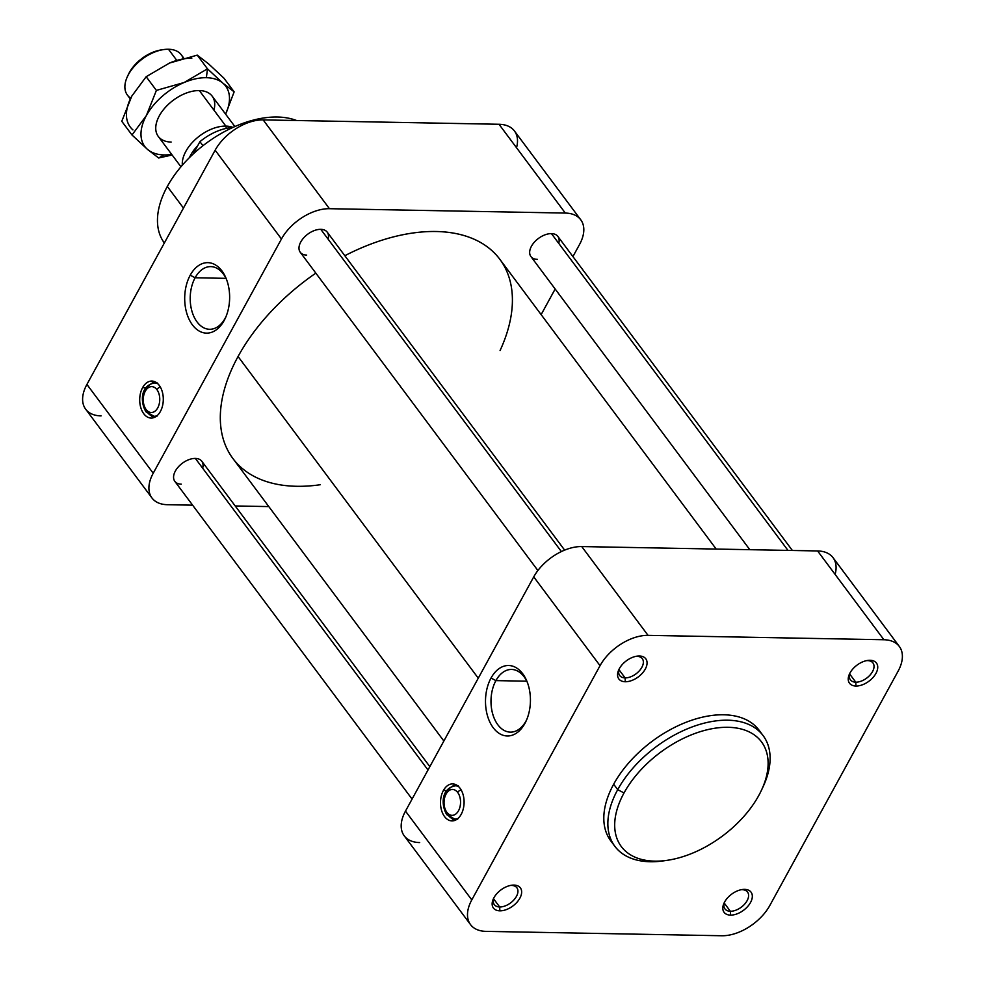 <?xml version="1.0" encoding="UTF-8"?>
<svg xmlns="http://www.w3.org/2000/svg" width="985" height="985" viewBox="0 0 985 985"><rect width="100%" height="100%" fill="white"/><g stroke="black" fill="none" stroke-linecap="round" stroke-linejoin="round"><path stroke-width="1.48" d="M167.327 186.46L183.469 208.069L167.327 186.46A92.516 55.086 143.3 0 0 164.347 242.987A92.516 55.086 -36.7 0 1 167.327 186.46A92.516 55.086 -36.7 0 1 296.583 120.515A92.516 55.086 143.3 0 0 167.327 186.46M761.565 790.007L763.19 786.51A92.516 55.086 143.3 0 0 724.8 720.195A92.516 55.086 143.3 0 0 617.718 789.65L624.022 792.962A87.468 52.082 -36.7 0 1 725.268 727.299A87.468 52.082 -36.7 0 1 761.565 790.007A87.468 52.082 -36.7 0 1 758.795 795.474A87.468 52.082 143.3 0 0 728.05 727.299A87.468 52.082 143.3 0 0 624.022 792.962A87.468 52.082 143.3 0 0 654.779 861.149A87.468 52.082 143.3 0 0 758.795 795.474A87.468 52.082 -36.7 0 1 667.448 860.287A87.468 52.082 -36.7 0 1 624.022 792.962L617.718 789.65A92.516 55.086 -36.7 0 1 692.221 726.905A92.516 55.086 -36.7 0 1 763.116 735.623A92.516 55.086 -36.7 0 1 762.341 788.283M763.116 735.623L759.078 730.205A92.516 55.086 143.3 0 0 688.17 721.488A92.516 55.086 143.3 0 0 613.667 784.232L617.718 789.65L613.667 784.232A92.516 55.086 143.3 0 0 610.811 840.907L614.849 846.324A92.516 55.086 -36.7 0 1 617.718 789.65A92.516 55.086 143.3 0 0 663.631 860.841A92.516 55.086 143.3 0 0 665.577 860.533A92.516 55.086 -36.7 0 1 614.849 846.324M320.347 484.719A166.539 99.153 -36.7 0 1 238.062 356.508L478.267 678.185L238.062 356.508A166.539 99.153 143.3 0 0 232.916 458.517L443.866 741.028M225.245 318.118L224.112 320.581A35.251 22.47 -88.9 0 0 225.38 318.032A35.251 22.47 -88.9 0 0 226.119 278.435A35.251 22.47 -88.9 0 0 190.228 275.197L195.116 277.77A31.335 19.971 91.1 0 1 226.575 279.592A31.335 19.971 -88.9 0 0 210.765 266.615A31.335 19.971 -88.9 0 0 195.116 277.77L225.984 278.349L195.116 277.77A31.335 19.971 -88.9 0 0 191.878 311.001A31.335 19.971 -88.9 0 0 209.596 329.286A31.335 19.971 -88.9 0 0 225.245 318.118A31.335 19.971 -88.9 0 0 225.885 316.899A31.335 19.971 91.1 0 1 225.245 318.118A31.335 19.971 91.1 0 1 197.049 321.923A31.335 19.971 91.1 0 1 195.116 277.77L190.228 275.197A35.251 22.47 91.1 0 1 221.933 270.924A35.251 22.47 91.1 0 1 224.112 320.581A35.251 22.47 91.1 0 1 192.407 324.865A35.251 22.47 91.1 0 1 190.228 275.197A35.251 22.47 -88.9 0 0 192.407 324.865A35.251 22.47 -88.9 0 0 224.112 320.581L225.245 318.118M160.395 411.471A18.506 11.795 -88.9 0 0 162.316 391.858A18.506 11.795 -88.9 0 0 151.85 381.06A18.506 11.795 -88.9 0 0 142.603 387.647L146.014 387.721L142.603 387.647A18.506 11.795 -88.9 0 0 140.695 407.273A18.506 11.795 -88.9 0 0 151.161 418.059A18.506 11.795 -88.9 0 0 160.395 411.471A18.506 11.795 91.1 0 1 143.748 413.725A18.506 11.795 91.1 0 1 142.603 387.647A18.506 11.795 91.1 0 1 159.25 385.406A18.506 11.795 91.1 0 1 160.395 411.471M151.788 383.374A18.506 11.795 91.1 0 1 154.682 381.663A18.506 11.795 -88.9 0 0 151.788 383.374M157.268 415.547A16.659 10.613 91.1 0 1 154.042 416.273A16.659 10.613 91.1 0 1 147.381 412.358A3.706 2.204 -36.7 0 1 145.965 411.742A3.706 2.204 -36.7 0 1 146.076 409.477A12.953 8.262 91.1 0 1 145.275 391.23A12.953 8.262 91.1 0 1 156.923 389.654A3.706 2.204 -36.7 0 1 160.309 387.019A3.706 2.204 143.3 0 0 156.923 389.654A12.953 8.262 91.1 0 1 157.723 407.901A12.953 8.262 91.1 0 1 146.076 409.477A3.706 2.204 143.3 0 0 145.965 411.742L154.042 416.273A16.659 10.613 -88.9 0 0 157.268 415.547M157.859 383.805A16.659 10.613 -88.9 0 0 154.657 382.968A16.659 10.613 91.1 0 1 157.859 383.805M461.189 814.324A18.506 11.795 -88.9 0 0 463.11 794.698A18.506 11.795 -88.9 0 0 452.644 783.912A18.506 11.795 -88.9 0 0 443.398 790.499L446.808 790.561L443.398 790.499A18.506 11.795 -88.9 0 0 441.489 810.113A18.506 11.795 -88.9 0 0 451.955 820.911A18.506 11.795 -88.9 0 0 461.189 814.324A18.506 11.795 91.1 0 1 444.543 816.565A18.506 11.795 91.1 0 1 443.398 790.499A18.506 11.795 91.1 0 1 460.044 788.246A18.506 11.795 91.1 0 1 461.189 814.324M452.595 786.227A18.506 11.795 91.1 0 1 455.476 784.516A18.506 11.795 -88.9 0 0 452.595 786.227M458.062 818.387A16.659 10.613 91.1 0 1 454.836 819.114A16.659 10.613 91.1 0 1 448.175 815.198A3.706 2.204 -36.7 0 1 446.759 814.583A3.706 2.204 -36.7 0 1 446.87 812.317A12.953 8.262 91.1 0 1 446.07 794.07A12.953 8.262 91.1 0 1 457.717 792.494A3.706 2.204 -36.7 0 1 461.103 789.859A3.706 2.204 143.3 0 0 457.717 792.494A12.953 8.262 91.1 0 1 458.517 810.741A12.953 8.262 91.1 0 1 446.87 812.317A3.706 2.204 143.3 0 0 446.759 814.583L454.836 819.114A16.659 10.613 -88.9 0 0 458.062 818.387M458.653 786.646A16.659 10.613 -88.9 0 0 455.452 785.808A16.659 10.613 91.1 0 1 458.653 786.646M618.999 669.714L625.106 677.889A14.085 8.385 143.3 0 0 639.388 670.773A14.085 8.385 143.3 0 0 642.294 658.682A14.085 8.385 143.3 0 0 636.913 656.33A14.085 8.385 -36.7 0 1 641.863 667.313A14.085 8.385 -36.7 0 1 625.106 677.889L625.278 681.743A16.819 10.01 143.3 0 0 645.274 669.111A16.819 10.01 143.3 0 0 639.363 655.998L636.913 656.33L639.363 655.998A16.819 10.01 143.3 0 0 636.926 656.17A16.819 10.01 143.3 0 0 618.826 669.677A16.819 10.01 143.3 0 0 625.278 681.743L625.106 677.889A14.085 8.385 -36.7 0 1 619.331 668.692A14.085 8.385 143.3 0 0 619.713 675.538A14.085 8.385 143.3 0 0 625.106 677.889L618.999 669.714M493.571 898.788L499.678 906.976A14.085 8.385 143.3 0 0 513.973 899.847A14.085 8.385 143.3 0 0 516.879 887.768A14.085 8.385 143.3 0 0 511.486 885.416A14.085 8.385 -36.7 0 1 516.435 896.399A14.085 8.385 -36.7 0 1 499.678 906.976L499.851 910.829A16.819 10.01 143.3 0 0 519.858 898.197A16.819 10.01 143.3 0 0 513.948 885.084L511.486 885.416L513.948 885.084A16.819 10.01 143.3 0 0 511.51 885.256A16.819 10.01 143.3 0 0 493.411 898.763A16.819 10.01 143.3 0 0 499.851 910.829L499.678 906.976A14.085 8.385 -36.7 0 1 493.904 897.778A14.085 8.385 143.3 0 0 494.298 904.624A14.085 8.385 143.3 0 0 499.678 906.976L493.571 898.788M564.639 550.11L327.217 232.14A16.819 10.01 143.3 0 0 320.778 229.333L561.376 551.563L320.778 229.333A16.819 10.01 143.3 0 0 303.725 237.841A16.819 10.01 143.3 0 0 300.253 252.271L537.884 570.512M429.842 766.638L201.79 461.226A16.819 10.01 143.3 0 0 195.362 458.419L428.007 769.987L195.362 458.419A16.819 10.01 143.3 0 0 178.31 466.927A16.819 10.01 143.3 0 0 174.838 481.357L412.075 799.081M849.661 673.999L855.768 682.174A14.085 8.385 143.3 0 0 870.063 675.057A14.085 8.385 143.3 0 0 872.969 662.967A14.085 8.385 143.3 0 0 867.576 660.615A14.085 8.385 -36.7 0 1 872.525 671.598A14.085 8.385 -36.7 0 1 855.768 682.174L855.94 686.028A16.819 10.01 143.3 0 0 875.948 673.395A16.819 10.01 143.3 0 0 870.038 660.282L867.576 660.615L870.038 660.282A16.819 10.01 143.3 0 0 867.6 660.455A16.819 10.01 143.3 0 0 849.501 673.962A16.819 10.01 143.3 0 0 855.94 686.028L855.768 682.174A14.085 8.385 -36.7 0 1 849.993 672.977A14.085 8.385 143.3 0 0 850.387 679.822A14.085 8.385 143.3 0 0 855.768 682.174L849.661 673.999M724.246 903.073L730.353 911.26A14.085 8.385 143.3 0 0 744.635 904.132A14.085 8.385 143.3 0 0 747.541 892.053A14.085 8.385 143.3 0 0 742.161 889.701A14.085 8.385 -36.7 0 1 747.11 900.684A14.085 8.385 -36.7 0 1 730.353 911.26L730.525 915.114A16.819 10.01 143.3 0 0 750.533 902.482A16.819 10.01 143.3 0 0 744.611 889.369L742.161 889.701L744.611 889.369A16.819 10.01 143.3 0 0 742.173 889.541A16.819 10.01 143.3 0 0 724.074 903.048A16.819 10.01 143.3 0 0 730.525 915.114L730.353 911.26A14.085 8.385 -36.7 0 1 724.578 902.063A14.085 8.385 143.3 0 0 724.96 908.909A14.085 8.385 143.3 0 0 730.353 911.26L724.246 903.073M792.383 550.48L557.879 236.425A16.819 10.01 143.3 0 0 551.452 233.617L787.975 550.393L551.452 233.617A16.819 10.01 143.3 0 0 534.399 242.125A16.819 10.01 143.3 0 0 530.927 256.556L749.807 549.679M526.039 720.971L524.906 723.433A35.251 22.47 -88.9 0 0 526.175 720.885A35.251 22.47 -88.9 0 0 526.913 681.288A35.251 22.47 -88.9 0 0 491.022 678.049L495.911 680.61A31.335 19.971 91.1 0 1 527.369 682.433A31.335 19.971 -88.9 0 0 511.56 669.455A31.335 19.971 -88.9 0 0 495.911 680.61L526.778 681.189L495.911 680.61A31.335 19.971 -88.9 0 0 492.672 713.842A31.335 19.971 -88.9 0 0 510.39 732.126A31.335 19.971 -88.9 0 0 526.039 720.971A31.335 19.971 -88.9 0 0 526.679 719.739A31.335 19.971 91.1 0 1 526.039 720.971A31.335 19.971 91.1 0 1 497.844 724.775A31.335 19.971 91.1 0 1 495.911 680.61L491.022 678.049A35.251 22.47 -88.9 0 0 493.202 727.706A35.251 22.47 -88.9 0 0 524.906 723.433L526.039 720.971M741.089 889.738A14.085 8.385 -36.7 0 1 742.161 889.701A14.085 8.385 143.3 0 0 741.089 889.738M866.505 660.652A14.085 8.385 -36.7 0 1 867.576 660.615A14.085 8.385 143.3 0 0 866.505 660.652M510.415 885.453A14.085 8.385 -36.7 0 1 511.486 885.416A14.085 8.385 143.3 0 0 510.415 885.453M635.842 656.367A14.085 8.385 -36.7 0 1 636.913 656.33A14.085 8.385 143.3 0 0 635.842 656.367M447.141 791.743A16.659 10.613 91.1 0 1 455.452 785.808C440.48 788.419 441.366 806.013 446.759 814.583M451.992 818.597A18.506 11.795 -88.9 0 0 454.811 820.419A18.506 11.795 91.1 0 1 451.992 818.597M456.88 785.993A16.659 10.613 91.1 0 1 457.779 785.87M457.151 819.138A16.659 10.613 91.1 0 1 456.264 818.991M419.684 842.569A40.373 24.034 -36.7 0 1 405.488 811.111L533.735 576.878L405.488 811.111L471.79 899.908L600.037 665.675L533.735 576.878A40.373 24.034 -36.7 0 1 581.741 546.564L817.599 550.947A40.373 24.034 -36.7 0 1 835.108 574.39M524.906 723.433A35.251 22.47 91.1 0 1 493.202 727.706A35.251 22.47 91.1 0 1 491.022 678.049A35.251 22.47 91.1 0 1 522.727 673.765A35.251 22.47 91.1 0 1 524.906 723.433M146.346 388.89A16.659 10.613 91.1 0 1 154.657 382.968C139.685 385.566 140.572 403.16 145.965 411.742M151.197 415.756A18.506 11.795 -88.9 0 0 154.017 417.566A18.506 11.795 91.1 0 1 151.197 415.756M156.086 383.14A16.659 10.613 91.1 0 1 156.984 383.03M156.356 416.286A16.659 10.613 91.1 0 1 155.47 416.138M580.756 219.803L514.453 131.005A40.373 24.034 143.3 0 0 499.013 124.27L565.316 213.068A40.373 24.034 -36.7 0 1 580.756 219.803A40.373 24.034 -36.7 0 1 579.512 244.539L572.925 256.568L579.512 244.539A40.373 24.034 143.3 0 0 565.316 213.068L329.458 208.697A40.373 24.034 143.3 0 0 281.451 238.998L153.217 473.231L281.451 238.998L215.149 150.2L86.914 384.433L153.217 473.231A40.373 24.034 143.3 0 0 167.401 504.702L192.617 505.17L167.401 504.702A40.373 24.034 -36.7 0 1 151.961 497.967A40.373 24.034 -36.7 0 1 153.217 473.231L86.914 384.433A40.373 24.034 143.3 0 0 85.658 409.169L151.961 497.967M235.193 505.958L268.806 506.585L235.193 505.958M541.134 314.621L555.158 289.011L541.134 314.621M537.354 259.363A16.819 10.01 -36.7 0 1 531.444 246.25A16.819 10.01 -36.7 0 1 551.452 233.617A16.819 10.01 -36.7 0 1 558.741 243.381M181.265 484.152A16.819 10.01 -36.7 0 1 175.355 471.052A16.819 10.01 -36.7 0 1 195.362 458.419A16.819 10.01 -36.7 0 1 202.651 468.183M306.692 255.078A16.819 10.01 -36.7 0 1 300.782 241.965A16.819 10.01 -36.7 0 1 320.778 229.333A16.819 10.01 -36.7 0 1 328.079 239.109M238.062 356.508A166.539 99.153 -36.7 0 1 315.84 273.128A166.539 99.153 143.3 0 0 238.062 356.508M716.193 549.064L499.801 259.252A166.539 99.153 143.3 0 0 344.824 255.718A166.539 99.153 -36.7 0 1 482.379 243.529A166.539 99.153 -36.7 0 1 500.084 350.512M899.342 646.48L833.039 557.682A40.373 24.034 143.3 0 0 817.599 550.947L883.902 639.745A40.373 24.034 -36.7 0 1 899.342 646.48A40.373 24.034 -36.7 0 1 898.086 671.204L769.851 905.437A40.373 24.034 -36.7 0 1 721.845 935.75L485.987 931.367A40.373 24.034 -36.7 0 1 470.547 924.632A40.373 24.034 -36.7 0 1 471.79 899.908L405.488 811.111A40.373 24.034 143.3 0 0 404.244 835.834L470.547 924.632M329.458 208.697L565.316 213.068L499.013 124.27L263.155 119.899L329.458 208.697L263.155 119.899A40.373 24.034 143.3 0 0 215.149 150.2L281.451 238.998A40.373 24.034 -36.7 0 1 329.458 208.697M817.599 550.947L581.741 546.564L648.044 635.362L883.902 639.745L817.599 550.947M581.741 546.564A40.373 24.034 143.3 0 0 533.735 576.878L600.037 665.675A40.373 24.034 -36.7 0 1 648.044 635.362L581.741 546.564M157.723 407.901A12.953 8.262 -88.9 0 0 156.923 389.654A12.953 8.262 -88.9 0 0 145.275 391.23A12.953 8.262 -88.9 0 0 146.076 409.477A12.953 8.262 -88.9 0 0 157.723 407.901M458.517 810.741A12.953 8.262 -88.9 0 0 457.717 792.494A12.953 8.262 -88.9 0 0 446.07 794.07A12.953 8.262 -88.9 0 0 446.87 812.317A12.953 8.262 -88.9 0 0 458.517 810.741M471.79 899.908A40.373 24.034 143.3 0 0 485.987 931.367L721.845 935.75A40.373 24.034 143.3 0 0 769.851 905.437L898.086 671.204A40.373 24.034 143.3 0 0 883.902 639.745L648.044 635.362A40.373 24.034 143.3 0 0 600.037 665.675L471.79 899.908M744.611 889.369A16.819 10.01 -36.7 0 1 750.533 902.482A16.819 10.01 -36.7 0 1 730.525 915.114A16.819 10.01 -36.7 0 1 724.615 902.001A16.819 10.01 -36.7 0 1 744.611 889.369M870.038 660.282A16.819 10.01 -36.7 0 1 875.948 673.395A16.819 10.01 -36.7 0 1 855.94 686.028A16.819 10.01 -36.7 0 1 850.03 672.915A16.819 10.01 -36.7 0 1 870.038 660.282M513.948 885.084A16.819 10.01 -36.7 0 1 519.858 898.197A16.819 10.01 -36.7 0 1 499.851 910.829A16.819 10.01 -36.7 0 1 493.941 897.717A16.819 10.01 -36.7 0 1 513.948 885.084M639.363 655.998A16.819 10.01 -36.7 0 1 645.274 669.111A16.819 10.01 -36.7 0 1 625.278 681.743A16.819 10.01 -36.7 0 1 619.356 668.63A16.819 10.01 -36.7 0 1 639.363 655.998M612.978 843.517A92.516 55.086 -36.7 0 1 613.667 784.232A92.516 55.086 -36.7 0 1 690.657 720.589A92.516 55.086 -36.7 0 1 760.962 733.012M101.098 415.904A40.373 24.034 -36.7 0 1 86.914 384.433L215.149 150.2A40.373 24.034 -36.7 0 1 263.155 119.899L499.013 124.27A40.373 24.034 -36.7 0 1 516.522 147.725M183.789 58.152L181.338 54.864A33.638 20.032 143.3 0 0 168.472 49.25A33.638 20.032 -36.7 0 1 183.136 58.324M130.709 98.155A33.638 20.032 -36.7 0 1 127.397 76.608A33.638 20.032 -36.7 0 1 163.596 49.582A33.638 20.032 -36.7 0 1 168.472 49.25L176.721 60.307L168.472 49.25A33.638 20.032 143.3 0 0 134.366 66.266A33.638 20.032 143.3 0 0 127.422 95.114L130.303 98.968M199.327 90.571L225.861 126.105A33.638 20.032 -36.7 0 1 232.916 127.41A33.638 20.032 143.3 0 0 225.861 126.105L226.353 128.37L225.861 126.105A33.638 20.032 143.3 0 0 195.88 138.996A33.638 20.032 143.3 0 0 182.336 165.184A33.638 20.032 -36.7 0 1 195.88 138.996A33.638 20.032 -36.7 0 1 225.861 126.105L199.327 90.571A33.638 20.032 143.3 0 0 194.451 90.903A33.638 20.032 143.3 0 0 158.253 117.929A33.638 20.032 143.3 0 0 171.144 142.049A33.638 20.032 -36.7 0 1 159.324 115.836A33.638 20.032 -36.7 0 1 199.327 90.571A33.638 20.032 -36.7 0 1 213.917 110.111A33.638 20.032 143.3 0 0 199.327 90.571M202.947 145.706L199.918 141.668L193.146 154.054L199.918 141.668L202.947 145.706M232.719 127.496A42.059 25.044 143.3 0 0 199.918 141.668A42.059 25.044 -36.7 0 1 232.719 127.496M197.677 145.768A30.547 18.186 143.3 0 0 189.502 157.538A30.547 18.186 -36.7 0 1 197.677 145.768M163.596 49.582L161.269 49.927A30.547 18.186 143.3 0 0 128.395 74.466L127.397 76.608M127.939 75.513A30.547 18.186 -36.7 0 1 162.39 49.779M197.259 55.135L208.426 63.742L197.259 55.135L169.555 63.028L146.174 76.707L156.393 90.398L184.109 82.518L207.478 68.827L206.37 77.704A50.469 30.042 -36.7 0 1 222.979 83.232L207.478 68.827L197.259 55.135L207.478 68.827L222.979 83.232L234.147 91.839L225.614 114.161L234.147 91.839L223.927 78.16L234.147 91.839L222.979 83.232A50.469 30.042 -36.7 0 1 225.59 114.125A50.469 30.042 143.3 0 0 222.979 83.232A50.469 30.042 143.3 0 0 206.37 77.704L207.478 68.827L184.109 82.518A50.469 30.042 -36.7 0 1 206.37 77.704A50.469 30.042 143.3 0 0 184.109 82.518L156.393 90.398L146.174 76.707L131.805 96.099L121.771 121.29L131.99 134.982L146.359 115.59L156.393 90.398L146.359 115.59L131.99 134.982L121.771 121.29L131.805 96.099A50.469 30.042 143.3 0 0 132.938 129.897A50.469 30.042 -36.7 0 1 131.805 96.099L146.174 76.707L169.555 63.028L197.259 55.135M164.101 154.928L158.659 157.994L172.129 154.99L158.659 157.994L147.491 149.388L131.99 134.982L147.491 149.388A50.469 30.042 -36.7 0 1 146.359 115.59A50.469 30.042 -36.7 0 1 184.109 82.518A50.469 30.042 143.3 0 0 146.359 115.59A50.469 30.042 143.3 0 0 147.491 149.388L158.659 157.994L164.101 154.928A50.469 30.042 -36.7 0 1 147.491 149.388A50.469 30.042 143.3 0 0 164.101 154.928A50.469 30.042 143.3 0 0 171.673 154.386A50.469 30.042 -36.7 0 1 164.101 154.928M223.927 78.16L208.426 63.742L223.927 78.16M191.816 58.213A50.469 30.042 143.3 0 0 169.555 63.028A50.469 30.042 -36.7 0 1 191.816 58.213M154.042 416.273L156.898 416.323M454.836 819.114L457.693 819.163M458.308 785.87L455.452 785.808M157.514 383.017L154.657 382.968M663.631 860.841L667.448 860.287M234.861 126.536L212.194 96.185M158.277 136.447L180.945 166.797"/></g></svg>
